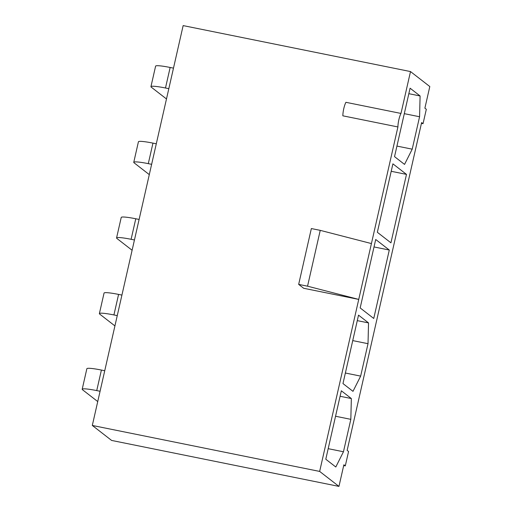 <?xml version="1.0" encoding="UTF-8"?>
<svg xmlns="http://www.w3.org/2000/svg" width="512" height="512" viewBox="0 0 512 512"><rect width="100%" height="100%" fill="white"/><g stroke="black" fill="none" stroke-linecap="round" stroke-linejoin="round"><path stroke-width="0.77" d="M371.424 243.571L358.739 299.411L307.552 286.189L320.237 230.355L371.424 243.571L397.92 126.95L342.854 115.821A9.325 2.048 101.4 0 1 345.926 102.31L400.986 113.44L410.502 71.565L429.805 86.547L424.89 108.166L426.323 109.274L423.046 123.68L421.619 122.573L347.142 450.374L348.57 451.488L345.299 465.894L343.693 465.574M345.299 465.894L343.872 464.787L338.957 486.4L111.61 440.435L92.307 425.453L183.149 25.6L410.502 71.565M390.931 242.829L377.35 232.288L392.902 163.84L406.483 174.387L390.931 242.829M358.528 315.136L368.538 322.906L368.019 343.693L360.653 376.115L352.986 391.347L342.976 383.578L358.528 315.136M338.957 486.4L319.654 471.418L358.739 299.411L303.674 288.275L298.669 284.39L307.552 286.189M400.986 113.44A9.325 2.048 101.4 0 0 397.92 126.95M341.338 390.784L351.347 398.554L350.829 419.341L343.462 451.757L335.802 466.995L325.792 459.226L341.338 390.784M373.747 318.477L360.166 307.93L375.712 239.488L389.293 250.035L373.747 318.477M410.086 88.198L420.096 95.962L419.578 116.749L412.211 149.171L404.544 164.41L394.534 156.64L410.086 88.198M319.654 471.418L92.307 425.453M340.09 396.275L351.347 398.554M350.829 419.341L335.552 416.25M328.186 448.672L343.462 451.757M423.046 123.68L421.44 123.36M357.28 320.634L368.538 322.906M368.019 343.693L352.742 340.602M345.376 373.024L360.653 376.115M374.022 246.944L389.293 250.035M391.206 171.296L406.483 174.387M408.838 93.69L420.096 95.962M419.578 116.749L404.301 113.664M396.934 146.08L412.211 149.171M320.237 230.355L311.354 228.557L298.669 284.39M100.07 391.264L96.736 390.592A18.573 1.965 -167.2 0 0 82.195 389.248A18.573 1.965 -167.2 0 0 82.547 389.773L97.734 401.562M104.736 370.733L101.402 370.054A18.573 1.965 -167.2 0 0 86.861 368.717L82.195 389.248M117.261 315.616L113.92 314.944A18.573 1.965 -167.2 0 0 99.386 313.6A18.573 1.965 -167.2 0 0 99.738 314.125L114.918 325.914M121.926 295.085L118.586 294.413A18.573 1.965 -167.2 0 0 104.051 293.069L99.386 313.6M134.445 239.968L131.11 239.296A18.573 1.965 -167.2 0 0 116.57 237.952A18.573 1.965 -167.2 0 0 116.922 238.477L132.109 250.266M139.11 219.437L135.776 218.765A18.573 1.965 -167.2 0 0 121.235 217.421L116.57 237.952M151.635 164.32L148.294 163.648A18.573 1.965 -167.2 0 0 133.76 162.31A18.573 1.965 -167.2 0 0 134.106 162.829L149.293 174.618M156.301 143.789L152.96 143.117A18.573 1.965 -167.2 0 0 138.426 141.773L133.76 162.31M168.819 88.678L165.485 88A18.573 1.965 -167.2 0 0 150.944 86.662A18.573 1.965 -167.2 0 0 151.296 87.187L166.483 98.97M173.485 68.141L170.15 67.469A18.573 1.965 -167.2 0 0 155.61 66.125L150.944 86.662M96.736 390.592L101.402 370.054M113.92 314.944L118.586 294.413M131.11 239.296L135.776 218.765M148.294 163.648L152.96 143.117M165.485 88L170.15 67.469"/></g></svg>
